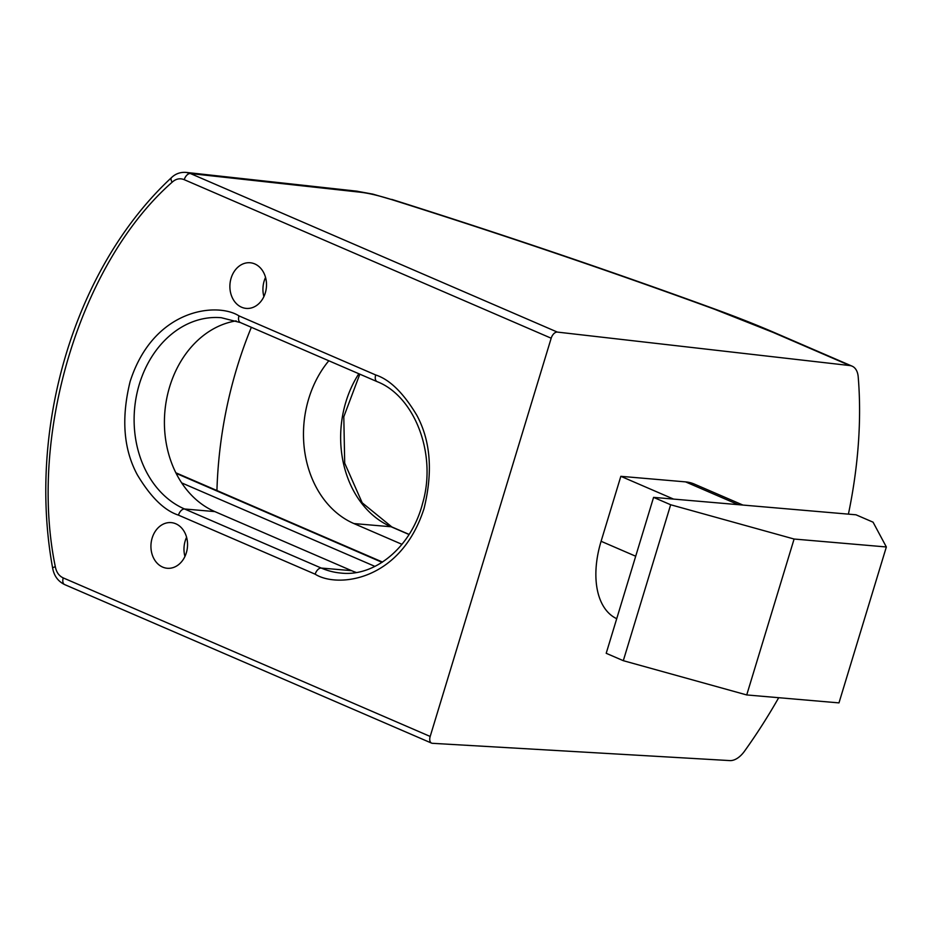 <?xml version="1.0" encoding="UTF-8"?>
<svg xmlns="http://www.w3.org/2000/svg" width="933" height="933" viewBox="0 0 933 933"><rect width="100%" height="100%" fill="white"/><g stroke="black" fill="none" stroke-linecap="round" stroke-linejoin="round"><path stroke-width="1.4" d="M356.266 572.489A98.513 78.57 94.9 0 1 351.554 570.658L214.847 511.599A98.513 78.57 94.9 0 1 169.666 386.729A98.513 78.57 94.9 0 1 236.131 320.894M778.705 697.697A378.973 220.911 -66.6 0 1 744.464 751.252A22.905 13.354 -66.6 0 1 729.828 760.593L432.411 743.309A6.869 4.012 -66.6 0 1 431.582 743.123A6.869 4.012 -66.6 0 1 430.183 736.452L63.246 577.912C59.001 575.953 56.365 572.209 55.315 566.704A6.869 1.295 170.2 0 0 52.668 568.232C54.067 575.883 58.056 581.329 64.645 584.583L431.582 743.123M216.934 490.525A378.973 302.269 94.9 0 1 236.959 367.684A378.973 302.269 94.9 0 1 251.35 327.296M265.287 292.962A22.905 18.275 -85.1 0 0 250.161 262.756A22.905 18.275 -85.1 0 0 231.104 278.197A22.905 18.275 -85.1 0 0 246.23 308.403A22.905 18.275 -85.1 0 0 265.287 292.962M265.543 277.416A22.905 18.275 -85.1 0 0 264.156 281.043A22.905 18.275 -85.1 0 0 263.899 296.589M186.332 552.826A22.905 18.275 -85.1 0 0 171.206 522.62A22.905 18.275 -85.1 0 0 152.149 538.061A22.905 18.275 -85.1 0 0 167.275 568.267A22.905 18.275 -85.1 0 0 186.332 552.826M186.588 537.28A22.905 18.275 -85.1 0 0 185.201 540.907A22.905 18.275 -85.1 0 0 184.944 556.453M328.824 360.768A98.513 78.57 -85.1 0 0 308.73 398.694A98.513 78.57 -85.1 0 0 353.91 523.565L401.983 544.336M55.315 566.704C28.13 434.906 80.46 262.674 172.127 182.227C175.894 178.798 179.929 177.946 184.233 179.672L551.181 338.212A6.869 4.012 -66.6 0 1 557.351 332.09L849.846 365.561A22.905 13.354 -66.6 0 1 852.109 366.168A22.905 13.354 -66.6 0 1 858.208 376.885A378.973 220.911 -66.6 0 1 848.412 514.141M551.181 338.212L430.183 736.452M742.901 505.056L694.327 484.075A80.191 46.743 113.4 0 0 685.557 481.883L620.842 476.32L601.097 541.28A80.191 46.743 113.4 0 0 616.725 618.696M620.842 476.32L673.544 499.085M849.846 365.561L773.119 332.416L714.643 309.278C610.415 271.211 502.759 234.661 391.673 199.604L372.85 194.122L356.441 191.125L186.122 172.407C180.396 171.999 175.532 173.725 171.52 177.597C75.386 266.768 26.824 426.801 52.668 568.232M356.441 191.125A22.905 18.473 -83.7 0 1 360.756 192.268L190.414 173.538L186.122 172.407M653.578 497.371L606.205 653.298L623.302 660.681L746.727 694.945L838.977 702.887L886.35 546.971L794.1 539.029L670.664 504.753L653.578 497.371L855.981 514.794L873.066 522.177L886.35 546.971M670.664 504.753L623.302 660.681M794.1 539.029L746.727 694.945M238.988 315.89A6.869 4.012 113.4 0 0 240.387 322.561L377.095 381.632C414.427 396.093 437.111 453.741 422.661 503.144C411.535 546.925 375.008 576.967 341.116 573.084A98.513 78.57 94.9 0 1 321.267 568.057A6.869 4.012 113.4 0 0 315.167 574.192C336.941 588.128 400.56 581.807 424.037 508.543C433.04 471.9 430.626 440.808 416.806 415.267C403.464 392.968 389.761 379.533 375.696 374.961L238.988 315.89C217.214 301.954 153.583 308.275 130.119 381.55C121.115 418.194 123.518 449.286 137.338 474.827C150.679 497.126 164.383 510.549 178.46 515.133L315.167 574.192M351.554 570.658L321.267 568.057L184.559 508.986A98.513 78.57 94.9 0 1 139.367 384.116A98.513 78.57 94.9 0 1 221.296 317.71L240.387 322.561M358.832 373.736A98.513 78.57 -85.1 0 0 345.898 401.89A98.513 78.57 -85.1 0 0 391.09 526.76L353.91 523.565M214.847 511.599L184.559 508.986A6.869 4.012 113.4 0 0 178.46 515.133M63.246 577.912A6.869 4.012 113.4 0 0 64.645 584.583M635.7 556.231L601.097 541.28M685.557 481.883L738.26 504.66M360.756 192.268C368.71 193.201 379.02 195.65 391.673 199.604M184.233 179.672A6.869 4.012 113.4 0 1 190.414 173.538L557.351 332.09M852.109 366.168L775.381 333.011A22.905 13.354 113.4 0 0 773.119 332.416M172.127 182.227A6.869 3.079 -133.5 0 1 171.52 177.597M377.095 381.632A6.869 4.012 -66.6 0 1 375.696 374.961M714.643 309.278A22.905 6.893 -69.9 0 1 715.681 309.383C612.911 271.806 504.94 235.139 391.767 199.394M409.051 534.516L391.09 526.76A6.869 4.012 113.4 0 1 391.848 526.947L409.12 534.411M176.127 473.358L382.064 562.331M374.926 566.389L181.667 482.897M775.381 333.011C757.234 325.174 737.327 317.29 715.681 309.383M359.823 374.168L343.799 416.759L344.697 463.165L362.202 502.817L391.848 526.947M382.495 562.063L175.836 472.774"/></g></svg>
